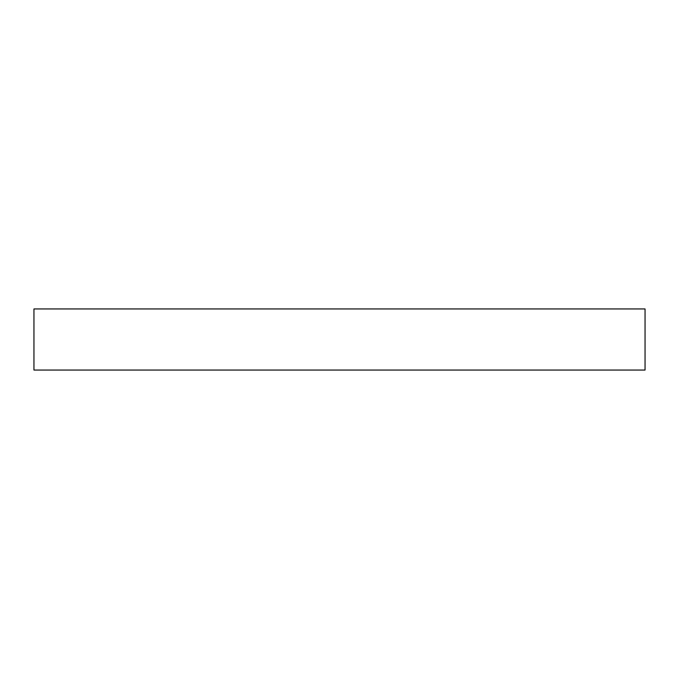 <?xml version="1.0" encoding="UTF-8"?>
<svg xmlns="http://www.w3.org/2000/svg" width="679" height="679" viewBox="0 0 679 679"><rect width="100%" height="100%" fill="white"/><g stroke="black" fill="none" stroke-linecap="round" stroke-linejoin="round"><path stroke-width="1.02" d="M33.95 308.945L33.95 370.055L645.05 370.055L645.05 308.945L33.95 308.945L645.05 308.945L645.05 370.055L33.95 370.055L33.95 308.945"/></g></svg>

